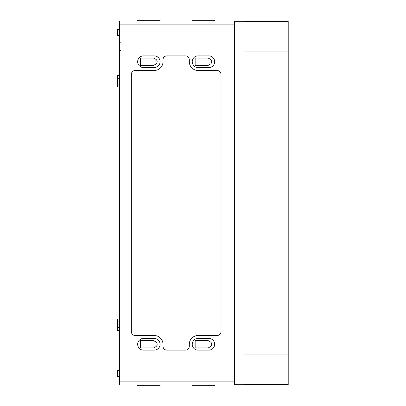 <?xml version="1.0" encoding="UTF-8"?>
<svg xmlns="http://www.w3.org/2000/svg" width="406" height="406" viewBox="0 0 406 406"><rect width="100%" height="100%" fill="white"/><g stroke="black" fill="none" stroke-linecap="round" stroke-linejoin="round"><path stroke-width="0.61" d="M119.638 318.954L117.689 318.954L117.689 330.646L119.638 330.646M119.638 75.354L117.689 75.354L117.689 87.046L119.638 87.046M119.638 370.597L117.689 370.597L117.689 376.443L119.638 376.443M119.638 29.557L117.689 29.557L117.689 35.403L119.638 35.403M217.078 335.518A3.898 3.898 0 0 0 220.976 331.621L220.976 74.379A3.898 3.898 0 0 0 217.078 70.482L198.077 70.482A8.77 8.77 0 0 1 189.308 61.712L189.308 59.763A3.898 3.898 0 0 0 185.41 55.866L166.896 55.866A3.898 3.898 0 0 0 162.999 59.763L162.999 61.712A8.77 8.77 0 0 1 154.229 70.482L135.228 70.482A3.898 3.898 0 0 0 131.331 74.379L131.331 331.621A3.898 3.898 0 0 0 135.228 335.518L154.229 335.518A8.77 8.77 0 0 1 162.999 344.288L162.999 346.237A3.898 3.898 0 0 0 166.896 350.134L185.41 350.134A3.898 3.898 0 0 0 189.308 346.237L189.308 344.288A8.77 8.77 0 0 1 198.077 335.518L217.078 335.518M234.617 24.878L119.638 24.878L119.638 20.98L234.617 20.98L234.617 381.122L119.638 381.122L119.638 385.02L234.617 385.02L234.617 381.122M214.642 385.02L214.642 385.7L192.231 385.7L192.231 385.02M214.642 20.98L214.642 20.3L192.231 20.3L192.231 20.98M160.076 385.02L160.076 385.7L137.664 385.7L137.664 385.02M160.076 20.98L160.076 20.3L137.664 20.3L137.664 20.98M208.212 347.942L195.154 347.942L195.154 340.634L208.212 340.634L210.303 341.842A2.827 2.827 0 0 1 210.303 346.734L208.212 347.942M153.646 347.942L140.588 347.942L140.588 340.634L153.646 340.634L155.737 341.842A2.827 2.827 0 0 1 155.737 346.734L153.646 347.942M153.646 65.366L140.588 65.366L140.588 58.058L153.646 58.058L155.737 59.266A2.827 2.827 0 0 1 155.737 64.158L153.646 65.366M208.212 65.366L195.154 65.366L195.154 58.058L208.212 58.058L210.303 59.266A2.827 2.827 0 0 1 210.303 64.158L208.212 65.366M198.077 350.134L208.796 350.134A5.846 5.846 0 0 0 214.642 344.288A5.846 5.846 0 0 0 208.796 338.442L198.077 338.442A5.846 5.846 0 0 0 192.231 344.288A5.846 5.846 0 0 0 198.077 350.134M143.511 350.134L154.229 350.134A5.846 5.846 0 0 0 160.076 344.288A5.846 5.846 0 0 0 154.229 338.442L143.511 338.442A5.846 5.846 0 0 0 137.664 344.288A5.846 5.846 0 0 0 143.511 350.134M143.511 67.558L154.229 67.558A5.846 5.846 0 0 0 160.076 61.712A5.846 5.846 0 0 0 154.229 55.866L143.511 55.866A5.846 5.846 0 0 0 137.664 61.712A5.846 5.846 0 0 0 143.511 67.558M198.077 67.558L208.796 67.558A5.846 5.846 0 0 0 214.642 61.712A5.846 5.846 0 0 0 208.796 55.866L198.077 55.866A5.846 5.846 0 0 0 192.231 61.712A5.846 5.846 0 0 0 198.077 67.558M119.638 24.878L119.638 381.122M288.209 24.685L288.209 50.019M288.209 355.981L288.209 381.315M243.976 51.054L288.209 51.054L288.209 21.295L243.976 21.295M243.976 354.945L288.209 354.945L288.209 384.705L243.976 384.705M234.617 384.726L243.976 384.726L243.976 21.274L234.617 21.274M288.209 354.945L288.209 51.054M198.077 20.98L198.077 20.3M208.796 20.98L208.796 20.3M143.511 20.98L143.511 20.3M154.229 20.98L154.229 20.3M143.511 385.7L143.511 385.02M154.229 385.7L154.229 385.02M198.077 385.7L198.077 385.02M208.796 385.7L208.796 385.02M120.612 50.567C120.374 50.319 120.049 50.643 119.638 51.542M120.612 42.772C120.374 43.016 120.049 42.691 119.638 41.798M119.638 321.877L117.689 321.877M119.638 327.723L117.689 327.723M119.638 78.277L117.689 78.277M119.638 84.123L117.689 84.123"/></g></svg>
